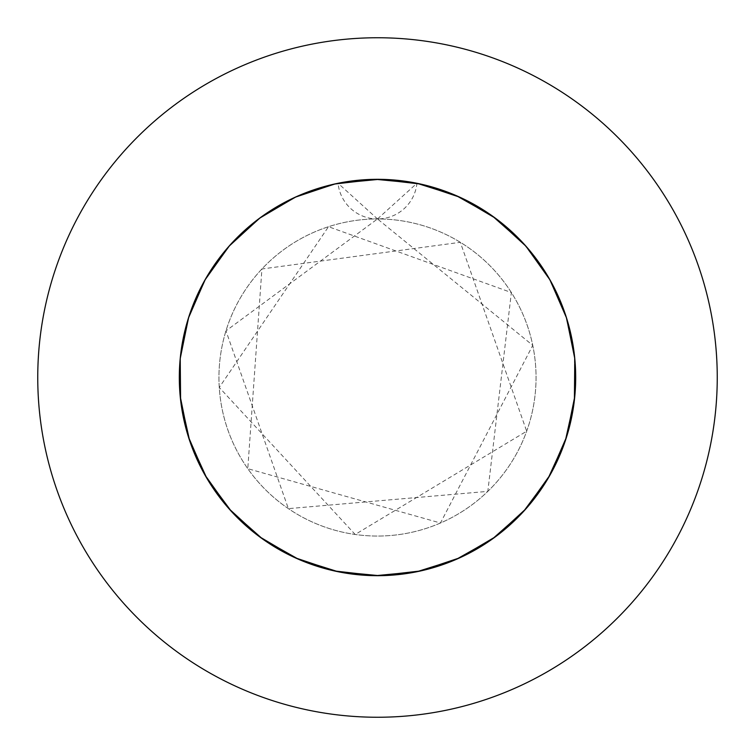 <?xml version="1.0" encoding="UTF-8"?>
<svg xmlns="http://www.w3.org/2000/svg" width="755" height="755" viewBox="0 0 755 755"><rect width="100%" height="100%" fill="white"/><g stroke="black" fill="none" stroke-linecap="round" stroke-linejoin="round"><path stroke-width="0.57" stroke-dasharray="3.77 2.83" d="M338.061 183.276L298.546 195.724L262.476 216.109L231.436 243.554L206.776 276.849L189.581 314.542L180.596 354.992L179.312 377.5L180.219 358.578L188.467 317.978L204.973 279.973L229.02 246.234L259.55 218.233L295.243 197.187L334.531 184.031L375.697 179.322L416.939 183.276A198.188 198.188 0 0 1 575.688 377.5A198.188 198.188 0 0 0 377.5 179.312A198.188 198.188 0 0 0 179.312 377.5L180.596 354.992L189.581 314.542L206.776 276.849L231.436 243.554L262.476 216.109L298.546 195.724L338.061 183.276L377.5 218.95A158.55 158.55 0 0 1 536.05 377.5A158.55 158.55 0 0 1 377.5 536.05A158.55 158.55 0 0 1 218.95 377.5A158.55 158.55 0 0 1 377.5 218.95A158.55 158.55 0 0 1 536.05 377.5A158.55 158.55 0 0 1 377.5 536.05A158.55 158.55 0 0 1 218.95 377.5A158.55 158.55 0 0 1 377.5 218.95A39.637 39.637 0 0 1 338.061 183.276A198.188 198.188 0 0 1 416.939 183.276L456.454 195.724L492.524 216.109L523.564 243.554L548.224 276.849L565.419 314.542L574.404 354.992L574.781 396.422L566.533 437.022L550.027 475.027L525.98 508.766L495.45 536.767L459.757 557.813L420.469 570.969L379.303 575.678L338.061 571.724L298.546 559.276L262.476 538.891L231.436 511.446L206.776 478.151L189.581 440.458L180.596 400.008L179.312 377.5A198.188 198.188 0 0 1 377.5 179.312A198.188 198.188 0 0 1 575.688 377.5A198.188 198.188 0 0 1 377.5 575.688A198.188 198.188 0 0 1 338.061 183.276L298.546 195.724L262.476 216.109L231.436 243.554L206.776 276.849L189.581 314.542L180.596 354.992L179.312 378.812M717.25 377.5A339.75 339.75 0 0 0 377.5 37.75A339.75 339.75 0 0 0 37.75 377.5A339.75 339.75 0 0 0 377.5 717.25A339.75 339.75 0 0 0 717.25 377.5M533.851 255.709L548.224 276.849L565.419 314.542L574.404 354.992L574.781 396.422L566.533 437.022L550.027 475.027L525.98 508.766L495.45 536.767L459.757 557.813L420.469 570.969L386.768 575.47M179.312 377.5L180.219 358.578L188.467 317.978L204.973 279.973L229.02 246.234L259.55 218.233L295.243 197.187L334.531 184.031L375.697 179.322L416.939 183.276L456.454 195.724L492.524 216.109L523.564 243.554L548.224 276.849L565.419 314.542L574.404 354.992L575.688 377.5A198.188 198.188 0 0 1 377.5 575.688A198.188 198.188 0 0 1 179.312 377.5A198.188 198.188 0 0 0 377.5 575.688A198.188 198.188 0 0 0 575.688 377.5M377.5 218.95L416.939 183.276A39.637 39.637 0 0 1 377.5 218.95L532.756 345.346L440.467 523.007L247.791 468.676L261.919 268.969L460.333 242.308L526.679 431.199L355.18 534.474L219.261 387.457L328.51 226.708L511.371 292.553L487.824 491.373L288.382 508.634L225.962 330.869L377.5 218.95"/><path stroke-width="1.13" d="M386.768 575.47L379.303 575.678L338.061 571.724L298.546 559.276L262.476 538.891L231.436 511.446L206.776 478.151L189.581 440.458L180.596 400.008L179.312 377.5A198.188 198.188 0 0 0 377.5 575.688A198.188 198.188 0 0 0 575.688 377.5A198.188 198.188 0 0 0 377.5 179.312A198.188 198.188 0 0 0 179.312 377.5L180.219 396.422L188.467 437.022L204.973 475.027L229.02 508.766L259.55 536.767L295.243 557.813L334.531 570.969L375.697 575.678L416.939 571.724L456.454 559.276L492.524 538.891L523.564 511.446L548.224 478.151L565.419 440.458L574.404 400.008L574.781 358.578L566.533 317.978L550.027 279.973L525.98 246.234L495.45 218.233L459.757 197.187L420.469 184.031L379.303 179.322L338.061 183.276L379.303 179.322L420.469 184.031L459.757 197.187L495.45 218.233L525.98 246.234L550.027 279.973L566.533 317.978L574.781 358.578L574.404 400.008L565.419 440.458L548.224 478.151L523.564 511.446L492.524 538.891L456.454 559.276L416.939 571.724L375.697 575.678L334.531 570.969L295.243 557.813L259.55 536.767L229.02 508.766L204.973 475.027L188.467 437.022L180.219 396.422L179.312 378.812M717.25 377.5A339.75 339.75 0 0 0 377.5 37.75A339.75 339.75 0 0 0 37.75 377.5A339.75 339.75 0 0 0 377.5 717.25A339.75 339.75 0 0 0 717.25 377.5M575.688 377.5L574.781 396.422L566.533 437.022L550.027 475.027L525.98 508.766L495.45 536.767L459.757 557.813L420.469 570.969L379.303 575.678L338.061 571.724L298.546 559.276L262.476 538.891L231.436 511.446L206.776 478.151L189.581 440.458L180.596 400.008L180.219 358.578L188.467 317.978L204.973 279.973L229.02 246.234L259.55 218.233L295.243 197.187L334.531 184.031L375.697 179.322L416.939 183.276L456.454 195.724L492.524 216.109L523.564 243.554L533.851 255.709M179.312 377.5L180.219 396.422L188.467 437.022L204.973 475.027L229.02 508.766L259.55 536.767L295.243 557.813L334.531 570.969L375.697 575.678L416.939 571.724L456.454 559.276L492.524 538.891L523.564 511.446L548.224 478.151L565.419 440.458L574.404 400.008L574.781 358.578L566.533 317.978L550.027 279.973L525.98 246.234L495.45 218.233L459.757 197.187L420.469 184.031L379.303 179.322L338.061 183.276"/></g></svg>
